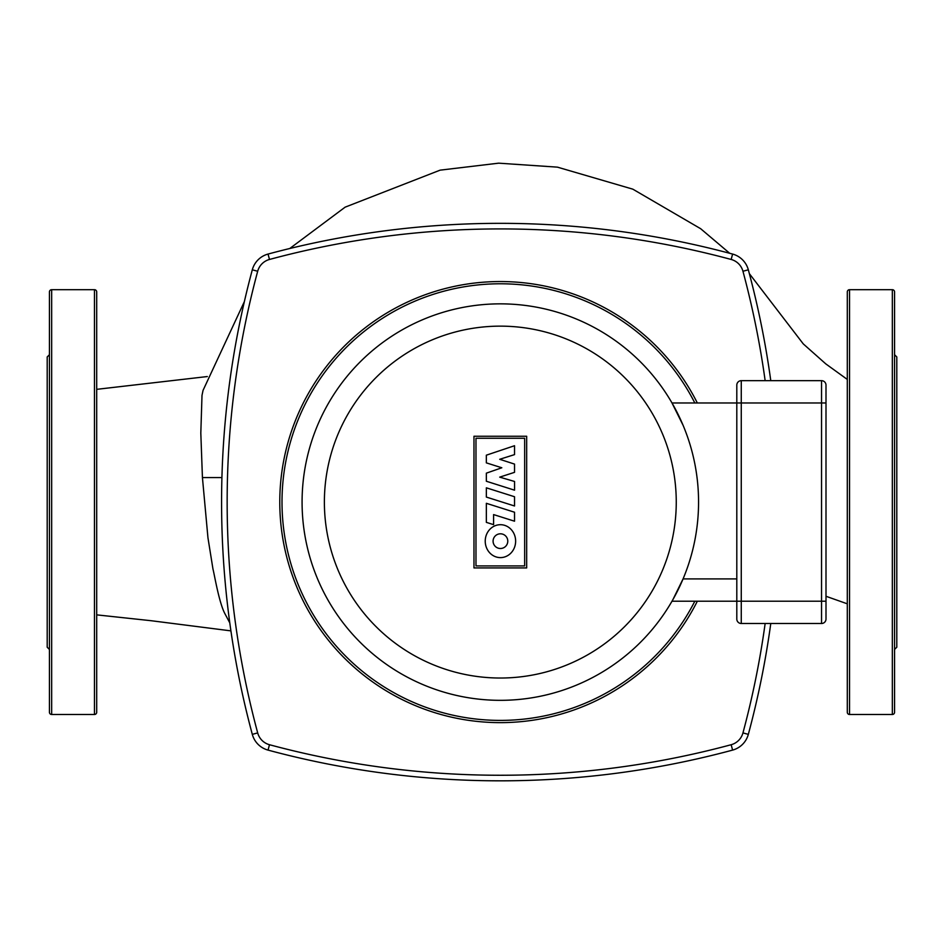 <?xml version="1.0" encoding="UTF-8"?>
<svg xmlns="http://www.w3.org/2000/svg" width="944" height="944" viewBox="0 0 944 944"><rect width="100%" height="100%" fill="white"/><g stroke="black" fill="none" stroke-linecap="round" stroke-linejoin="round"><path stroke-width="1.42" d="M49.43 403.171L49.43 649.448L47.2 647.23L47.2 356.95L49.43 354.72L49.43 360.691M51.66 289.69A2.23 2.23 0 0 0 49.43 291.908L49.43 712.26A2.23 2.23 0 0 0 51.66 714.49L51.66 289.69L94.471 289.69L94.471 714.49A2.23 2.23 0 0 0 96.701 712.26L96.701 291.908A2.23 2.23 0 0 0 94.471 289.69M96.701 291.908L96.701 360.691M96.701 643.478L96.701 712.26M244.354 301.632L203.054 390.368L202.004 395.347L200.812 433.084L202.429 477.558L207.951 537.785L212.966 569.043C214.5 574.872 219.055 602.909 225.038 613.942L229.781 622.875M500.355 780.83L489.57 780.759M826 596.278L847.299 603.818M697.333 402.97A220.542 220.542 0 0 0 279.778 502.09A220.542 220.542 0 0 0 697.333 601.21M694.831 601.21A218.312 218.312 0 0 1 282.008 502.09A218.312 218.312 0 0 1 694.831 402.97M770.776 380.668A893.366 893.366 0 0 0 748.332 269.807A22.302 22.302 0 0 0 732.603 254.066A893.366 893.366 0 0 0 268.037 254.066A22.302 22.302 0 0 0 252.308 269.807A893.366 893.366 0 0 0 252.308 734.361A22.302 22.302 0 0 0 268.037 750.102A893.366 893.366 0 0 0 732.603 750.102A22.302 22.302 0 0 0 748.332 734.361A893.366 893.366 0 0 0 770.776 623.5M765.147 623.5A887.785 887.785 0 0 1 742.952 732.91A16.721 16.721 0 0 1 731.152 744.722A887.785 887.785 0 0 1 269.488 744.722A16.721 16.721 0 0 1 257.688 732.91A887.785 887.785 0 0 1 257.688 271.258A16.721 16.721 0 0 1 269.488 259.458A887.785 887.785 0 0 1 731.152 259.458A16.721 16.721 0 0 1 742.952 271.258A887.785 887.785 0 0 1 765.147 380.668M826 385.128A4.46 4.46 0 0 0 821.54 380.668L821.54 601.21L741.264 601.21L741.264 402.97L736.804 402.97L736.804 619.04A4.46 4.46 0 0 0 741.264 623.5L821.54 623.5A4.46 4.46 0 0 0 826 619.04L826 385.128A4.46 4.46 0 0 0 821.54 380.668L741.264 380.668A4.46 4.46 0 0 0 736.804 385.128L736.804 402.97L671.998 402.97L683.067 425.26M698.56 502.09A198.24 198.24 0 0 0 500.32 303.85A198.24 198.24 0 0 0 302.08 502.09A198.24 198.24 0 0 0 500.32 700.33A198.24 198.24 0 0 0 698.56 502.09A198.24 198.24 0 0 0 500.32 303.85A198.24 198.24 0 0 0 302.08 502.09M672.942 599.546L683.067 578.908L675.432 595.003M671.998 601.21L741.264 601.21L741.264 623.5M486.349 487.824L514.527 496.733L514.527 505.984L486.349 497.075L486.349 487.824M514.527 521.206L514.527 512.226L486.349 503.305L486.349 522.362L493.594 524.652L493.594 514.586L514.527 521.206M486.349 481.251L486.349 473.156L501.819 467.776L486.337 462.867L486.337 455.185L514.527 445.721L514.527 454.619L499.706 459.291L514.527 464.094L514.527 472.342L499.706 477.133L514.551 481.475L514.551 490.184L486.349 481.251M500.426 524.699A16.461 15.198 90 0 1 515.636 541.16A16.461 15.198 90 0 1 500.426 557.609A16.461 15.198 90 0 1 485.228 541.16A16.461 15.198 90 0 1 500.426 524.699M500.426 533.808A7.34 7.34 0 0 0 493.087 541.16A7.34 7.34 0 0 0 500.426 548.499A7.34 7.34 0 0 0 507.778 541.16A7.34 7.34 0 0 0 500.426 533.808M475.977 438.252L475.977 565.916L524.663 565.916L524.663 438.252L475.977 438.252M526.669 567.922L526.669 436.246L473.971 436.246L473.971 567.922L526.669 567.922M894.57 354.72L896.8 356.95L896.8 647.23L894.57 649.448M892.34 289.69A2.23 2.23 0 0 1 894.57 291.908L894.57 712.26A2.23 2.23 0 0 1 892.34 714.49L892.34 289.69L849.529 289.69L849.529 714.49L892.34 714.49M849.529 714.49A2.23 2.23 0 0 1 847.299 712.26L847.299 291.908A2.23 2.23 0 0 1 849.529 289.69M202.429 477.558L221.911 477.558M269.488 744.722L268.037 750.102M732.603 750.102L731.152 744.722M257.688 732.91L252.308 734.361M748.332 734.361L742.952 732.91M257.688 271.258L252.308 269.807M748.332 269.807L742.952 271.258M269.488 259.458L268.037 254.066M732.603 254.066L731.152 259.458M500.32 678.028A175.938 175.938 0 0 1 324.382 502.09A175.938 175.938 0 0 1 500.32 326.14A175.938 175.938 0 0 1 676.258 502.09A175.938 175.938 0 0 1 500.32 678.028M741.264 380.668L741.264 402.97L826 402.97M826 619.04A4.46 4.46 0 0 1 821.54 623.5L821.54 601.21L826 601.21M736.804 578.908L683.067 578.908M51.66 714.49L94.471 714.49M230.914 630.875L151.158 620.715L96.701 614.863M96.701 389.341L207.314 376.55M289.773 248.508L345.126 207.161L440.105 170.156L498.633 163.17L557.432 167.147L632.822 189.166L700.672 228.719L729.688 253.287M749.359 273.654L803.273 343.899L825.764 363.865L847.299 379.429"/></g></svg>
